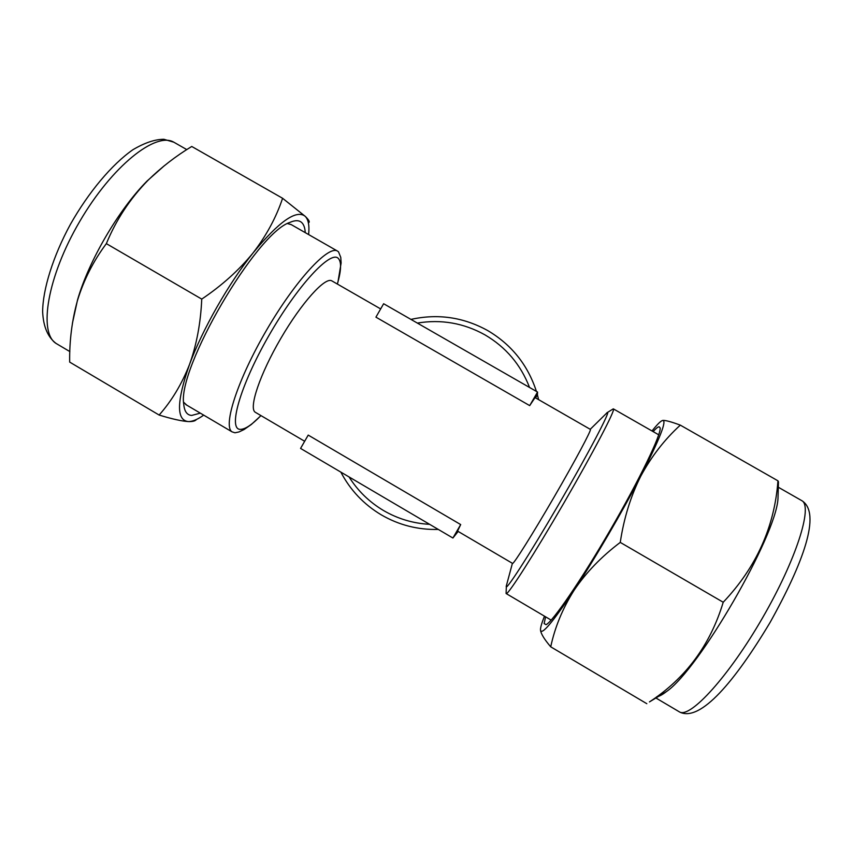 <?xml version="1.0" encoding="UTF-8"?>
<svg xmlns="http://www.w3.org/2000/svg" width="853" height="853" viewBox="0 0 853 853"><rect width="100%" height="100%" fill="white"/><g stroke="black" fill="none" stroke-linecap="round" stroke-linejoin="round"><path stroke-width="1.28" d="M164.501 165.567L147.047 181.049C118.684 209.625 88.744 260.805 77.538 299.904L72.398 323.362M201.745 299.104C200.7 322.935 196.617 344.751 189.483 364.551C181.817 384.042 171.698 400.878 159.138 415.048L69.679 362.099C69.36 340.933 71.961 320.419 77.452 300.555C83.797 279.891 93.425 260.922 106.348 243.638C116.093 219.925 129.933 198.856 147.878 180.431C161.1 167.497 175.718 156.174 191.744 146.471L282.599 198.28C276.244 217.355 266.403 235.567 253.064 252.925C239.128 270.038 222.025 285.435 201.745 299.104L106.348 243.638M305.235 232.634C305.001 227.911 303.817 224.552 301.717 222.558C299.104 220.138 295.138 220.085 289.839 222.43C256.486 232.677 176.944 368.891 183.747 404.205C184.365 411.381 187.01 415.134 191.68 415.432L200.327 413.14M545.6 616.826L544.139 623.554L546.048 624.684C552.573 621.922 581.096 580.381 610.471 529.681C639.878 478.991 661.352 434.294 660.147 427.907L659.092 426.745C657.908 426.884 655.925 428.515 653.131 431.607M410.943 319.406C437.856 313.456 463.424 317.177 487.66 330.537C511.533 344.623 527.783 364.913 536.42 391.41M537.411 394.832L538.606 399.652M438.293 529.436C417.863 529.926 398.841 525.064 381.227 514.828C363.762 504.358 350.295 490.123 340.848 472.125M337.98 281.831L341.125 262.98L340.763 257.382L338.502 251.806L337.415 251.038C328.192 245.216 295.501 280.37 266.616 330.026C237.614 379.606 222.718 426.063 231.995 431.821L234.98 432.791L238.989 431.938L244.033 429.56L251.358 424.463L259.952 416.573M506.053 593.315L506.287 593.635C508.313 594.562 534.564 553.576 564.025 502.769C593.507 451.973 615.631 409.589 613.467 408.928L613.168 408.907M512.514 563.375L512.6 563.428C513.805 564.004 532.773 533.829 554.013 497.214C575.263 460.62 591.758 429.677 590.383 429.39L535.055 397.605L529.692 405.612L537.55 392.06L383.637 303.732L375.928 317.156L529.692 405.612M255.708 412.521L255.207 412.223C248.554 408.182 259.824 374.296 280.765 338.502C301.61 302.644 325.26 276.628 331.796 280.85L331.945 280.936M460.695 524.574L308.21 435.094L300.565 448.422L452.9 538.019L460.695 524.574L457.56 531.088M186.764 405.143L183.662 402.253M287.525 223.582L291.278 224.648M458.168 531.451L452.9 538.019M535.609 397.924L537.433 394.79L537.55 392.06M656.575 696.88C659.156 696.475 662.461 694.694 666.492 691.548C698.842 669.616 775.782 536.58 777.979 498.866L778.203 490.987M777.605 484.141L778.458 481.838L777.957 480.825C774.567 526.823 756.312 567.298 723.216 602.25C710.282 645.049 685.695 678.263 649.464 701.912L650.306 701.401M540.482 629.663L540.493 629.802C540.738 633.459 544.15 639.132 550.718 646.819C554.962 627.051 562.756 608.189 574.112 590.233C586.064 572.534 601.45 556.593 620.259 542.401L723.216 602.25M620.259 542.401C623.884 518.208 630.719 496.126 640.784 476.134C651.425 456.451 664.604 439.455 680.321 425.135L777.957 480.825M680.321 425.135C671.172 421.755 665.319 420.177 662.781 420.422L661.96 420.7M550.718 646.819L646.819 703.693M544.481 616.165C541.868 622.69 540.535 627.168 540.482 629.621L540.493 629.802C541.111 636.05 552.317 622.861 574.112 590.233C594.925 558.672 622.509 511.48 640.784 476.134C659.668 439.146 666.993 420.582 662.781 420.422L661.448 420.998C659.348 422.363 656.192 425.69 652.001 430.968M308.967 222.441C309.852 221.705 308.615 219.679 305.246 216.363L282.599 198.28M159.138 415.048C171.922 418.962 181.604 421.137 188.193 421.563C192.362 421.713 195.06 421.094 196.275 419.697M308.626 234.575C309.532 225.661 308.413 219.594 305.246 216.363C296.503 209.209 279.112 221.396 253.064 252.925C228.625 283.441 202.385 329.557 189.483 364.551C176.667 401.187 176.23 420.188 188.193 421.563C192.298 421.691 197.406 419.58 203.526 415.251L203.696 415.134M174.748 142.728L173.82 142.195C155.886 131.437 112.052 166.004 79.766 221.375C47.299 276.628 38.246 332.51 56.106 343.46L58.025 344.591M260.922 415.582C252.093 424.677 245.291 429.272 240.503 429.358C227.73 430.04 239.746 386.494 268.578 336.157C297.281 285.766 330.74 249.865 338.3 258.406C341.605 261.914 341.296 270.465 337.351 284.049M512.408 563.321L506.298 586.011C504.432 593.315 528.7 555.911 558.534 504.688C588.378 453.487 611.057 410.229 607.379 412.436L590.233 429.304M417.341 323.074C441.182 319.129 463.712 323.052 484.93 334.845C505.882 347.139 520.756 364.679 529.542 387.465M429.613 524.328C413.108 523.422 397.722 518.805 383.477 510.499C369.317 502.054 357.834 490.87 349.048 476.944M678.551 711.37L679.681 712.042C690.546 718.109 728.814 676.344 762.507 617.924C796.318 559.568 812.952 506.415 801.916 500.722L801.362 500.402M186.796 149.606L173.82 142.195L163.957 139.295C155.107 139.263 144.754 142.739 132.897 149.723C111.764 164.512 88.627 192.17 70.468 224.243C52.961 256.327 42.639 289.935 42.65 311.931C43.343 326.688 47.832 337.202 56.106 343.46L69.839 351.575M77.538 299.904L77.452 300.555M147.047 181.049L147.878 180.431M506.096 593.496L506.373 585.68M613.211 408.896L606.771 412.873M380.662 308.925L331.796 280.85M512.6 563.428L457.517 531.067M304.67 441.278L255.207 412.223M506.287 593.635L551.155 620.11M613.467 408.928L658.719 434.806M185.677 404.503L231.995 431.821M290.798 224.371L337.415 251.038M777.979 498.866L778.458 481.838M666.492 691.548L649.464 701.912M655.904 697.989L679.681 712.042C700.462 722.523 735.329 680.545 770.131 622.37C803.163 563.033 821.599 513.154 801.916 500.722L778.309 487.244"/></g></svg>
